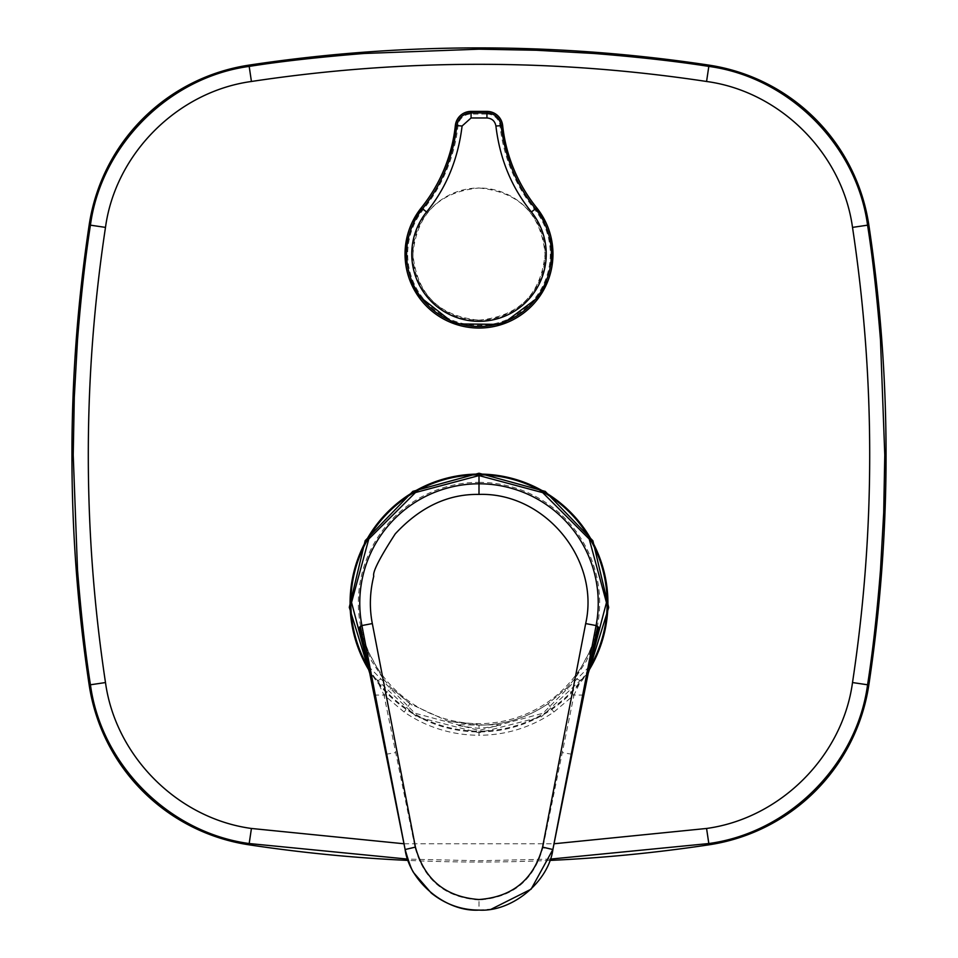<?xml version="1.0" encoding="UTF-8"?>
<svg xmlns="http://www.w3.org/2000/svg" width="958" height="958" viewBox="0 0 958 958"><rect width="100%" height="100%" fill="white"/><g stroke="black" fill="none" stroke-linecap="round" stroke-linejoin="round"><path stroke-width="0.72" stroke-dasharray="4.79 3.59" d="M369.644 672.899L416.598 716.8L479 732.786L541.27 716.871L588.356 672.899M368.71 668.253A128.144 128.144 0 0 0 589.29 668.253M479 482.341A120.648 120.648 94.5 0 1 599.648 603.001A120.648 120.648 94.5 0 1 479 723.649A120.648 120.648 94.5 0 1 358.352 603.001A120.648 120.648 94.5 0 1 479 482.341M550.287 859.11L479 860.763L407.713 859.11M549.832 860.416A1543.697 1543.697 -179.7 0 1 408.168 860.416M479 320.164C519.14 316.236 541.162 294.214 545.078 254.098C541.186 213.957 519.164 191.923 479 187.996A66.078 66.078 -179.9 0 1 545.078 254.074A66.078 66.078 -179.9 0 1 479 320.164A66.078 66.078 -179.9 0 1 412.922 254.074A66.078 66.078 -179.9 0 1 479 187.996C438.896 191.899 416.862 213.909 412.922 254.026C416.754 294.154 438.788 316.2 479 320.164M403.977 843.77L554.023 843.77M594.499 642.722L575.243 678.228L566.729 688L548.096 703.735C528.529 716.955 507.081 724.068 483.754 725.074C507.716 724.164 506.135 725.266 479 728.367C451.865 725.266 450.284 724.164 474.246 725.074L479 725.146L479 735.289C451.661 735.085 426.717 727.35 404.168 712.069L383.99 695.053L415.089 847.543L405.126 849.53M474.246 725.074L447.518 721.039L409.904 703.699L404.168 712.069M368.291 666.181L414.886 713.183L479 730.475L542.994 713.255L589.709 666.181M412.06 705.196L391.271 688L382.793 678.18L377.248 680.851L383.99 695.053L374.159 695.053M447.518 721.039L483.754 725.074M552.874 849.53L542.839 847.878C533.869 880.306 512.59 897.658 479 899.945L479 910.1L491.526 909.046M479 899.945C445.41 897.658 424.131 880.306 415.161 847.878L415.089 847.543M583.841 695.053L574.01 695.053L542.911 847.543M594.391 642.59L586.452 660.924L575.207 678.18L580.752 680.851L574.01 695.053L553.832 712.069C531.043 727.433 506.099 735.169 479 735.289M574.01 695.053L566.717 687.988L548.096 703.699L553.832 712.069M363.501 642.722L382.757 678.228L391.271 688L383.99 695.053M588.835 670.504A128.923 128.923 0 0 1 369.165 670.504M486.927 114.026A13.172 13.172 -179.9 0 1 500.028 125.785A161.291 161.291 0.1 0 0 534.612 209.419A71.323 71.323 -179.9 0 1 527.571 306.309A71.323 71.323 -179.9 0 1 430.429 306.309A71.323 71.323 -179.9 0 1 423.388 209.419A161.291 161.291 0.1 0 0 457.972 125.785A13.172 13.172 -179.9 0 1 471.073 114.026L486.927 114.026L486.927 111.391M455.349 125.498L457.972 125.785M423.388 209.419L421.328 207.766M534.612 209.419L536.672 207.766M471.073 111.391L471.073 114.026M500.028 125.785L502.651 125.498M571.95 754.269L562.274 752.581M386.05 754.269L395.726 752.581M545.856 222.436L551.054 237.356M552.071 265.57L547.964 280.826M409.485 279.353L405.821 264.851M407.162 236.446L412.179 222.352M575.207 678.18L566.717 687.988M479 725.146C504.183 724.978 527.211 717.829 548.096 703.699M409.904 703.699L391.283 687.988M382.793 678.18L371.548 660.924L363.609 642.59"/><path stroke-width="1.44" d="M462.091 126.013L455.349 125.498A158.645 158.645 0 0 1 421.328 207.766L421.328 207.766A73.97 73.97 0 0 0 428.633 308.248A73.97 73.97 0 0 0 529.367 308.248A73.97 73.97 0 0 0 536.672 207.766A158.645 158.645 0 0 1 502.651 125.498L502.651 125.498A15.807 15.807 0 0 0 486.927 111.391L471.073 111.391A15.807 15.807 0 0 0 455.349 125.498L455.349 125.498A158.645 158.645 0 0 1 421.328 207.766L422.538 208.748C441.59 185.098 453.038 157.399 456.858 125.666C458.367 117.81 463.097 113.559 471.073 112.9A3160.921 55.169 0 0 0 479 112.9A3160.921 55.169 0 0 0 486.927 112.9C494.903 113.559 499.633 117.81 501.142 125.666L495.909 126.013C494.963 121.055 491.969 118.373 486.939 117.966A3166.202 55.253 180 0 1 479 117.966A3166.202 55.253 180 0 1 471.061 117.966L462.091 126.013C458.02 159.423 446.189 188.079 426.573 211.981A67.24 67.24 0 0 0 479 321.313A67.24 67.24 0 0 0 531.427 211.981C511.704 187.792 499.86 159.136 495.909 126.013M588.356 672.899L608.701 607.504L592.882 540.755L545.258 491.418L479 473.228L412.862 491.346L365.154 540.695L349.287 607.348L369.644 672.899M589.29 668.253A128.144 128.144 0 0 0 479 474.845A128.144 128.144 0 0 0 368.71 668.253M407.713 859.11L249.188 843.543C169.039 832.706 101.261 764.927 90.435 684.778C85.466 653.476 81.167 615.275 77.526 570.202L73.215 454.966L74.293 397.271L77.526 339.743C81.011 295.986 85.31 257.798 90.423 225.154C101.261 145.017 169.039 77.239 249.188 66.401C279.82 61.516 318.116 57.205 364.1 53.468L479 49.181L536.456 50.259L593.9 53.468C638.435 57.037 676.743 61.348 708.812 66.401C788.961 77.239 856.739 145.017 867.565 225.166C872.534 256.469 876.833 294.669 880.474 339.743L884.785 454.966L883.707 512.662L880.474 570.202C876.989 613.958 872.69 652.159 867.577 684.778C856.739 764.927 788.961 832.706 708.812 843.543L550.287 859.11M549.832 860.416A1543.697 1543.697 -179.7 0 0 709.004 844.812A190.319 190.319 0.3 0 0 868.834 684.97A1543.697 1543.697 0.3 0 0 868.834 224.974A190.319 190.319 0.3 0 0 709.004 65.132A1543.697 1543.697 0.3 0 0 248.996 65.132A190.319 190.319 0.3 0 0 89.166 224.974A1543.697 1543.697 0.3 0 0 89.166 684.97A190.319 190.319 0.3 0 0 248.996 844.812L251.427 828.466L403.977 843.77M531.427 211.981L536.672 207.766A158.645 158.645 0 0 1 502.651 125.498L501.142 125.666C504.962 157.399 516.41 185.098 535.462 208.748A72.413 72.413 0 0 1 528.313 307.099A72.413 72.413 0 0 1 429.687 307.099A72.413 72.413 0 0 1 422.538 208.748L426.573 211.981M554.023 843.77L706.573 828.466C780.459 818.348 842.549 756.09 852.512 682.551C875.432 530.912 875.432 379.188 852.512 227.393C842.381 153.508 780.123 91.417 706.573 81.478C554.969 58.582 403.246 58.582 251.427 81.478C177.541 91.597 115.451 153.843 105.488 227.393C82.568 379.033 82.568 530.756 105.488 682.551C115.631 756.437 177.877 818.527 251.427 828.466M408.168 860.416A1543.697 1543.697 -179.7 0 1 248.996 844.812M589.709 666.181L606.45 602.618L589.23 539.043L542.695 492.64L479 475.575L415.437 492.556L368.782 539.031L351.55 602.474L368.291 666.181M363.501 642.722L361.98 637.992A122.133 122.133 0 0 1 359.298 627.31L361.908 625.55A119.235 119.235 0 0 1 479 483.79L479 475.575M479 494.412C544.731 492.208 600.259 559.436 585.673 623.574L596.092 625.55L552.958 849.099C548.754 881.791 511.895 912.196 479 910.1C446.105 912.196 409.246 881.791 405.042 849.099L361.908 625.55L372.327 623.574C369.297 608.055 369.776 592.248 373.752 576.153C372.446 572.106 379.608 558.011 395.247 533.869C420.119 507.033 448.033 493.873 479 494.412L479 483.79A119.235 119.235 0 0 1 596.092 625.55L598.702 627.31A122.133 122.133 0 0 1 596.02 637.992L595.385 637.645L552.874 849.53L594.391 642.59M479 910.1C461.337 910.028 445.41 904.328 431.22 893.012L414.431 873.576C412.371 871.864 409.27 863.853 405.126 849.53L374.123 695.053L405.126 849.53L415.425 847.1C424.274 879.54 445.47 897.011 479 899.526C512.53 897.011 533.726 879.54 542.575 847.1L552.874 849.53L531.103 889.18L491.526 909.046M369.165 670.504A128.923 128.923 0 0 1 479 474.078A128.923 128.923 0 0 1 588.835 670.504M251.427 81.478L248.996 65.132M709.004 844.812L706.573 828.466M486.939 117.966L486.927 111.391L471.073 111.391L471.061 117.966M706.573 81.478L709.004 65.132M852.512 227.393L868.834 224.974M105.488 227.393L89.166 224.974M868.834 684.97L852.512 682.551M89.166 684.97L105.488 682.551M596.02 637.992L594.499 642.722M585.673 623.574L542.575 847.1M372.327 623.574L415.425 847.1M597.612 626.568L595.385 637.645M361.98 637.992L362.615 637.645L374.159 695.053M360.388 626.568L362.615 637.645M536.672 207.766L545.856 222.436M551.054 237.356L552.071 265.57M547.964 280.826L539.857 296.118L501.884 324.415L454.535 323.888L417.209 294.741L409.485 279.353M405.821 264.851L407.162 236.446M412.179 222.352L421.328 207.766M471.073 111.391C462.247 112.098 457.014 116.804 455.349 125.498M502.651 125.498C500.986 116.804 495.753 112.098 486.927 111.391M552.958 849.099L554.706 840.058M405.042 849.099L403.294 840.058M363.609 642.59L374.111 695.053"/></g></svg>
